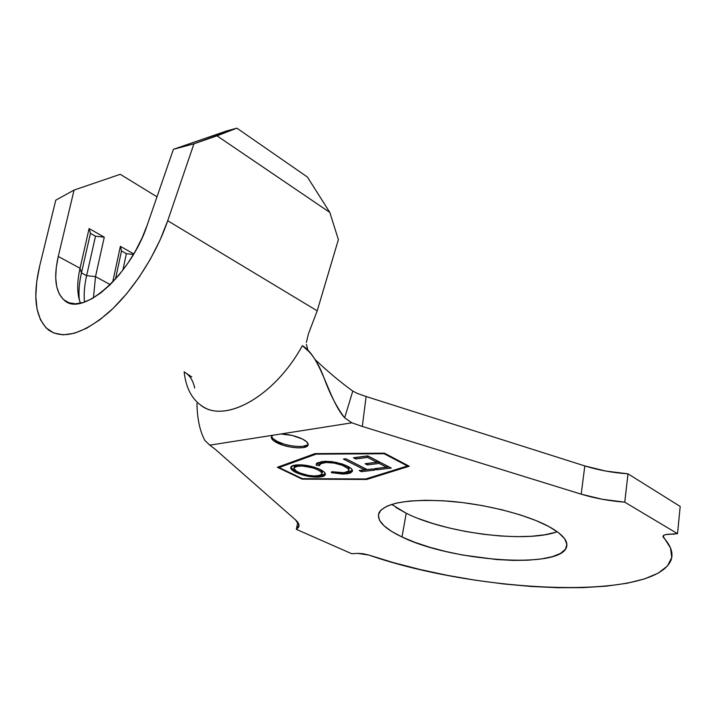 <?xml version="1.0" encoding="UTF-8"?>
<svg xmlns="http://www.w3.org/2000/svg" width="716" height="716" viewBox="0 0 716 716"><rect width="100%" height="100%" fill="white"/><g stroke="black" fill="none" stroke-linecap="round" stroke-linejoin="round"><path stroke-width="1.07" d="M271.641 436.33C271.982 438.004 273.924 439.74 277.477 441.521L277.173 442.909C272.474 440.501 270.621 438.326 271.606 436.375L272.993 435.221L280.887 433.977C288.763 434.272 295.994 435.972 302.582 439.078L292.218 435.462L280.887 433.977L351.887 422.816L362.305 426.441L366.118 396.521L584.811 465.928L581.204 494.174L362.305 426.441L581.204 494.174L584.811 465.928C598.164 470.099 612.556 472.739 627.995 473.831L624.746 502.167C609.191 500.949 594.674 498.282 581.204 494.174L602.192 499.258L624.746 502.167L627.995 473.831L680.2 506.454L677.515 533.671L624.746 502.167L677.515 533.671L680.2 506.454L627.995 473.831L605.62 471.038L584.811 465.928L366.118 396.521L362.305 426.441L351.887 422.816L344.665 417.849L352.782 391.079C340.932 382.55 328.358 372.034 315.049 359.53C328.358 372.034 340.932 382.55 352.782 391.079L357.49 393.487L366.118 396.521L357.49 393.487L352.782 391.079L344.665 417.849C328.42 399.94 321.448 356.738 302.358 345.676C311.209 352.075 318.396 362.726 323.909 377.627C329.834 393.934 336.753 407.341 344.665 417.849L351.887 422.816L272.993 435.221L271.427 436.733L271.659 438.64L273.646 440.77L283.214 445.28L290.222 447.008L297.158 447.84L303.002 447.634L306.887 446.426L308.193 444.385L306.699 441.808L302.582 439.078C307.083 441.45 308.865 443.571 307.916 445.45C305.947 449.63 287.035 448.028 277.173 442.909L277.477 441.521C287.277 446.623 306.045 448.243 308.166 444.117M401.989 536.973C383.606 528.22 376.016 520.004 379.212 512.325C386.192 502.551 409.239 498.819 448.35 501.128C485.251 504.019 526.842 514.634 548.823 526.52L535.783 520.469L519.923 514.795L501.907 509.774L482.557 505.648L462.778 502.605L443.49 500.788L425.572 500.26L409.803 501.021L396.816 502.999L387.096 506.087L380.903 510.096L378.37 514.84L379.435 520.12L383.928 525.696L391.571 531.388L401.989 536.973L414.761 542.289L429.421 547.158L445.477 551.436L462.411 554.998L496.77 559.554L513.112 560.386L528.175 560.189L541.439 558.945L552.376 556.672L560.521 553.396L565.461 549.217L566.884 544.25L564.593 538.665L558.534 532.677L548.823 526.52C562.991 534.387 568.826 541.439 566.32 547.677C558.507 569.354 450.364 561.013 401.989 536.973L406.223 513.256L401.989 536.973M391.607 504.386L406.223 513.256C445.433 533.098 526.17 543.381 557.245 531.72M302.367 478.664L279.097 467.548L316.042 454.15L384.116 453.738L407.404 465.982L365.697 478.977L302.367 478.664L279.097 467.548L279.303 466.59L279.097 467.548L316.042 454.15L316.15 453.613L316.042 454.15L384.116 453.738L384.215 453.183L384.116 453.738L407.404 465.982L407.52 465.328L407.404 465.982L365.697 478.977L302.367 478.664M367.174 469.571L345.9 458.759L343.376 459.081L364.65 469.875L359.172 470.537L361.419 471.674L374.987 470.054L372.732 468.899L367.174 469.571L345.9 458.759L343.376 459.081L364.65 469.875L359.172 470.537L361.419 471.674L374.987 470.054L372.732 468.899L367.174 469.571M320.159 469.463L314.494 467.244L301.087 464.818L293.399 465.409L291.824 466.044L290.687 467.87L292.128 470.152L298.679 473.697L308.31 476.337L314.897 477.133L322.558 476.579L324.142 475.97L325.413 474.189L323.99 471.898L320.159 469.463C311.845 465.848 303.638 464.362 295.547 464.997L290.929 466.868C290.043 468.55 291.752 470.439 296.039 472.551C304.264 476.104 312.4 477.581 320.428 476.972L325.189 475.039C325.95 473.401 324.276 471.549 320.159 469.463M348.898 469.991L348.987 469.526C349.623 468.183 348.307 466.689 345.04 465.024L344.763 466.385C348.039 468.04 349.354 469.535 348.719 470.868L344.298 472.694L331.776 471.728L331.32 472.65L346.616 473.822L348.916 473.428L350.733 472.837L352.415 471.038L351.359 468.694L349.748 467.423L342.311 464.004L332.081 461.65L324.858 461.274L317.26 462.858L316.248 463.932L316.257 465.23L319.542 465.686L320.347 463.771L326.183 462.482L334.354 463.118L342.57 465.391L348.209 468.729L348.898 470.367L348.397 471.28L343.447 472.775L331.776 471.728L331.32 472.65L342.615 474.046L346.616 473.822L346.875 472.488L344.36 472.685M367.791 455.877L353.4 457.757L355.754 458.965L367.594 457.435L376.893 462.241L365.053 463.726L367.353 464.899L379.185 463.431L386.47 467.208L374.531 468.649L376.813 469.812L391.303 468.085L367.791 455.877L353.4 457.757L355.754 458.965L367.594 457.435L376.893 462.241L365.053 463.726L367.353 464.899L379.185 463.431L386.47 467.208L374.531 468.649L376.813 469.812L391.303 468.085L367.791 455.877M147.299 224.878L173.406 149.313L226.614 130.956L236.898 128.155L193.929 143.809L167.714 220.743C156.133 254.735 132.961 290.696 108.868 312.319C83.244 333.969 63.151 339.885 48.581 330.049C35.379 318.316 32.426 296.898 39.72 265.806L55.767 200.176L74.07 190.08L58.264 256.462L80.04 268.249C76.818 282.569 76.97 294.222 80.478 303.208L79.601 300.81C76.97 292.074 77.113 281.218 80.04 268.249L89.106 228.556L104.267 237.175L95.514 276.636L110.246 284.601L95.514 276.636L93.447 297.865L95.514 276.636L86.609 275.66C84.416 285.433 83.709 294.24 84.497 302.08C83.709 294.24 84.416 285.433 86.609 275.66L95.514 276.636L104.267 237.175L95.496 236.208L86.609 275.66L81.454 272.877C79.19 282.874 78.474 291.86 79.306 299.816C78.474 291.86 79.19 282.874 81.454 272.877L86.609 275.66L95.496 236.208L104.267 237.175L89.106 228.556L90.449 233.353L81.454 272.877L80.04 268.249L81.454 272.877L90.449 233.353L95.496 236.208L90.449 233.353L89.106 228.556L80.04 268.249L58.264 256.462L56.242 267.632L55.714 277.826L56.725 286.731L59.285 294.025L63.33 299.44L68.781 302.752L75.475 303.808L83.217 302.501L91.755 298.823L100.804 292.871L110.031 284.807L119.107 274.908L127.681 263.524L135.422 251.074L142.045 238.025L147.299 224.878C131.18 274.541 82.08 317.582 64.377 300.326C55.481 292.343 53.44 277.719 58.264 256.462L74.07 190.08L120.27 174.301L74.07 190.08L55.767 200.176L39.72 265.806L36.722 281.683L35.809 296.281L37.053 309.133L40.481 319.801L46.066 327.865L53.7 332.967L63.187 334.846L74.258 333.298L86.582 328.277L99.721 319.864L113.191 308.283L126.481 293.927L139.056 277.316L150.414 259.094L160.098 239.976L167.714 220.743L317.206 310.825L308.462 333.754L317.206 310.825L167.714 220.743L193.929 143.809L217.002 135.825L329.825 212.428L217.002 135.825L236.898 128.155L307.406 177.04L236.898 128.155L226.614 130.956L173.406 149.313L193.929 143.809L173.406 149.313L147.299 224.878M306.421 344.369L307.674 349.39M308.462 333.754L306.376 342.346M295.52 519.879C298.724 522.743 299.727 525.222 298.536 527.298L296.326 529.339L297.793 522.322L296.326 529.339L351.762 553.737L357.669 553.37L351.762 553.737L296.326 529.339L299.011 525.24L295.52 519.879L214.961 449.039L295.52 519.879M668.556 534.226L677.515 533.671L665.665 534.61L663.732 535.335L662.962 536.311L663.428 537.43C671.017 545.807 673.559 553.37 671.044 560.1C653.941 601.655 476.99 592.759 368.83 555.061L363.057 553.701L357.669 553.37L368.83 555.061L393.693 562.695L420.059 569.506L447.455 575.369L475.415 580.211L503.446 583.925L531.075 586.458L557.791 587.711L583.075 587.63L606.354 586.153L627.046 583.254L644.552 578.904L658.237 573.122L667.482 565.953L671.742 557.504L670.498 547.919L663.016 536.114C663.49 535.085 665.343 534.458 668.556 534.226M663.634 535.398L663.428 537.43L663.634 535.398M673.595 534.449L673.774 533.903L673.595 534.449M418.878 518.715L433.413 523.691L449.344 528.014L466.152 531.576L483.318 534.261L500.296 535.98L516.558 536.66L531.549 536.275L544.751 534.798L555.643 532.257M395.912 507.474L406.223 513.256M214.961 449.039L209.752 445.155L272.993 435.221L209.752 445.155L214.961 449.039M384.429 453.183L314.977 453.622L277.369 467.297L302.179 479.138L366.681 479.469L409.257 466.241L384.429 453.183L409.257 466.241L366.681 479.469L366.852 478.61L366.681 479.469L302.179 479.138L302.286 478.628L302.179 479.138L277.369 467.297L314.977 453.622L384.429 453.183M200.829 405.283C224.341 424.078 274.586 396.718 302.358 345.676L309.017 351.663L302.358 345.676C275.356 395.25 226.847 422.923 202.735 406.518C192.13 399.77 185.927 388.224 184.146 371.864C189.642 375.086 193.15 380.482 194.689 388.045M196.972 403.377C197.186 418.681 199.827 431.032 204.865 440.447L209.752 445.155L204.865 440.447C199.827 431.032 197.186 418.681 196.972 403.377M184.146 371.864L191.79 376.974M338.373 239.636L317.206 310.825L338.373 239.636L329.825 212.428L307.406 177.04L329.825 212.428L338.373 239.636M156.992 196.837L120.27 174.301L156.992 196.837M112.689 282.113L120.377 246.331L133.767 253.947L120.377 246.331L121.496 250.931L115.473 279.124L121.496 250.931L126.356 253.688L122.866 270.183L126.356 253.688L133.462 254.466L126.356 253.688L121.496 250.931L120.377 246.331L112.689 282.113M273.297 438.836L277.477 441.521L283.688 443.956M303.235 446.256L307.182 445.039M325.359 473.858L320.696 475.657L320.428 476.972L320.696 475.657L318.396 475.845L323.775 474.95M292.414 468.837L297.167 471.629L296.317 471.235L296.039 472.551L296.317 471.235C293.086 469.678 291.314 468.183 291 466.751L291.618 468.013M298.232 464.782L297.945 466.116C304.488 465.642 311.084 466.859 317.725 469.768C321.081 471.441 322.46 472.936 321.86 474.26L318.047 475.889C311.514 476.319 304.953 475.111 298.375 472.256C294.938 470.582 293.515 469.07 294.115 467.718L297.945 466.116L298.214 464.782L294.392 466.393L294.231 467.172L295.601 465.445M296.496 465.123L297.31 464.935M321.117 470.385L322.128 472.954M317.725 469.768L317.985 468.488L317.725 469.768L320.875 471.737L322.03 473.598L320.061 475.469L313.536 475.97L308.229 475.326L300.568 473.204L296.343 471.146L293.936 468.434L294.929 466.966L296.209 466.456L302.421 465.991L313.187 467.978L317.725 469.768M322.021 473.482L322.137 472.936C322.71 471.719 321.547 470.322 318.638 468.765M324.402 461.301L323.981 462.67C330.89 462.053 337.818 463.288 344.763 466.385L345.067 465.042M352.406 470.394L346.875 472.488L346.616 473.822L352.209 471.629C353.051 470.018 351.493 468.192 347.537 466.17L336.019 462.321L321.869 461.525L316.356 463.726L316.257 465.23L316.535 463.878L319.73 464.326L316.535 463.878L316.257 465.23L319.542 465.686L319.712 464.416L323.981 462.67L324.259 461.319L319.989 463.064L319.784 464.058M344.969 472.65L351.762 471.047M319.873 463.306L319.712 464.416M322.021 461.775L323.113 461.498M346.123 465.606L347.43 466.456M348.227 467.118L349.166 469.016M372.875 468.971L361.687 470.322L361.419 471.674L361.544 470.251L372.875 468.971M364.909 468.515L364.65 469.875L364.909 468.515L345.756 458.777L364.909 468.515M389.191 466.984L377.072 468.452L376.813 469.812L376.902 468.362L389.191 466.984M386.73 465.821L386.47 467.208L386.73 465.821L379.453 462.044L379.185 463.431L379.453 462.044L367.612 463.52L367.353 464.899L367.424 463.422L379.453 462.044L386.73 465.821M377.153 460.853L376.893 462.241L377.153 460.853L367.863 456.038L367.594 457.435L367.863 456.038L356.022 457.578L355.754 458.965L355.771 457.443L367.863 456.038L377.153 460.853M69.604 303.029L64.377 300.326M298.536 527.298L298.993 525.079M566.32 547.677L566.83 543.766M308.175 444.189L307.916 445.45M325.189 475.039L325.395 474.019M294.115 467.709L294.392 466.393M352.209 471.629L352.424 470.528"/></g></svg>

